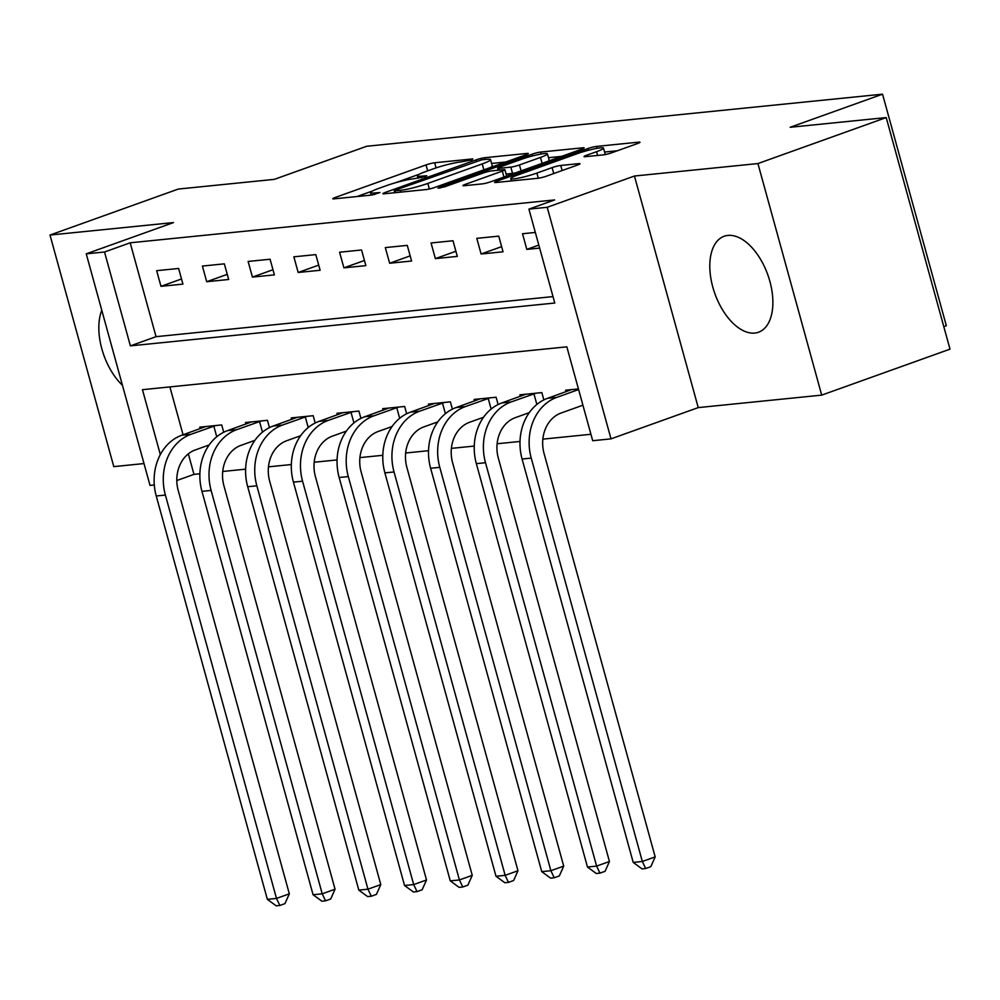 <?xml version="1.0" encoding="UTF-8"?>
<svg xmlns="http://www.w3.org/2000/svg" width="1000" height="1000" viewBox="0 0 1000 1000"><rect width="100%" height="100%" fill="white"/><g stroke="black" fill="none" stroke-linecap="round" stroke-linejoin="round"><path stroke-width="1.5" d="M471.812 159.913L472.825 158.9L434.675 162.763A6.412 0.725 -15.4 0 0 426.037 164.925L335.375 197.425A6.412 0.725 -15.4 0 0 332.788 198.762A6.412 0.725 -15.4 0 0 333.925 198.863L372.088 195.012L379.938 192.55L374.2 192.987A20.525 2.325 -15.4 0 1 370.525 192.65A20.525 2.325 -15.4 0 1 378.825 188.363L386.375 185.662A20.525 2.325 -15.4 0 1 413.988 178.725L424.963 176.7L426.788 175.763L421.037 176.188A20.525 2.325 -15.4 0 1 417.375 175.863A20.525 2.325 -15.4 0 1 425.675 171.575L433.225 168.875A20.525 2.325 -15.4 0 1 460.838 161.938L471.812 159.913M727.887 235.425A50.963 28.1 -109.7 0 0 724.15 236.262A50.963 28.1 -109.7 0 0 713.787 290.438A50.963 28.1 -109.7 0 0 754.788 333.062A50.963 28.1 -109.7 0 0 758.538 332.212A50.963 28.1 -109.7 0 0 768.9 278.05A50.963 28.1 -109.7 0 0 727.887 235.425M101.775 310.262A50.963 28.1 -109.7 0 0 122.45 385.3M603.312 154.875A6.412 0.725 -15.4 0 0 611.938 152.7L637.375 143.588A6.412 0.725 -15.4 0 0 639.963 142.25A6.412 0.725 -15.4 0 0 638.825 142.137L596.45 146.425A6.412 0.725 -15.4 0 0 587.825 148.588L497.15 181.088A6.412 0.725 -15.4 0 0 494.562 182.425A6.412 0.725 -15.4 0 0 495.7 182.525L538.075 178.25A6.412 0.725 -15.4 0 0 546.712 176.075L577.438 165.062A6.412 0.725 -15.4 0 0 580.025 163.725A6.412 0.725 -15.4 0 0 578.875 163.625L560.75 165.463A6.412 0.725 -15.4 0 0 552.112 167.625L536.875 173.088A17.15 1.938 -15.4 0 1 519.925 177.85A17.15 1.938 -15.4 0 1 510.737 178.612A17.15 1.938 -15.4 0 1 517.663 175.025L577.362 153.637A17.15 1.938 -15.4 0 1 594.312 148.863A17.15 1.938 -15.4 0 1 603.5 148.112A17.15 1.938 -15.4 0 1 596.575 151.688L586.625 155.262A6.412 0.725 -15.4 0 0 584.025 156.6A6.412 0.725 -15.4 0 0 585.175 156.7L603.312 154.875M886.213 117.575L950 349.15L821.712 395.125L757.925 163.562L886.213 117.575L790.175 127.275L882.55 94.175L366.7 146.263L274.325 179.363L178.287 189.062L50 235.05L173.475 222.575L86.237 253.837L104.525 252L130.188 242.8L554.575 199.938L528.913 209.137L547.212 207.288L611 438.862L592.7 440.712L566.838 346.838L142.45 389.688L160.338 454.6M757.925 163.562L634.45 176.025L547.212 207.288M525.7 154.863A6.412 0.725 -15.4 0 0 528.288 153.525A6.412 0.725 -15.4 0 0 527.137 153.425L484.762 157.7A6.412 0.725 -15.4 0 0 476.138 159.863L385.475 192.362A6.412 0.725 -15.4 0 0 382.875 193.7A6.412 0.725 -15.4 0 0 384.025 193.8L426.4 189.525A6.412 0.725 -15.4 0 0 435.025 187.362L525.7 154.863M540.612 152.062L582.975 147.787A6.412 0.725 -15.4 0 1 584.125 147.887A6.412 0.725 -15.4 0 1 581.538 149.225L490.863 181.725A6.412 0.725 -15.4 0 1 482.238 183.888L464.1 185.712A6.412 0.725 -15.4 0 1 462.962 185.613A6.412 0.725 -15.4 0 1 465.55 184.275L502.325 171.1A6.412 0.725 -15.4 0 0 504.913 169.762A6.412 0.725 -15.4 0 0 503.762 169.65L491.737 170.875A6.412 0.725 -15.4 0 0 483.113 173.038L444.825 186.762L437.987 188.2L439.8 187.262L531.975 154.225A6.412 0.725 -15.4 0 1 540.612 152.062L541.15 154.025M50 235.05L113.787 466.625L144 463.562M130.188 242.8L156.05 336.675L553 296.6M160.975 286.325L182.925 284.113L178.625 268.463L156.662 270.675L160.975 286.325L181.513 278.962M206.713 281.712L228.663 279.488L224.35 263.85L202.4 266.062L206.713 281.712L227.25 274.35M252.438 277.087L274.387 274.875L270.087 259.225L248.125 261.45L252.438 277.087L272.975 269.738M298.175 272.475L320.125 270.262L315.812 254.613L293.863 256.825L298.175 272.475L318.712 265.113M343.9 267.85L365.85 265.637L361.55 249.988L339.588 252.213L343.9 267.85L364.438 260.5M389.637 263.238L411.587 261.025L407.275 245.375L385.325 247.587L389.637 263.238L410.175 255.875M435.363 258.625L457.312 256.4L453.013 240.75L431.062 242.975L435.363 258.625L455.9 251.262M481.1 254L503.05 251.788L498.738 236.137L476.788 238.35L481.1 254L501.637 246.637M535.337 232.438L522.525 233.738L526.825 249.387L539.65 248.088M188.325 453.862L193.975 474.375L199.887 473.775M222.725 471.475L245.613 469.162M268.463 466.85L291.35 464.538M314.188 462.238L337.075 459.925M359.925 457.612L382.812 455.3M405.65 453L428.537 450.688M451.388 448.375L474.275 446.062M497.125 443.762L520 441.45M542.85 439.137L590.938 434.288M169.887 386.912L183.062 434.787M200.175 428.65L199.762 427.15L221.713 424.938L223.725 432.238M245.912 424.038L245.5 422.537L267.45 420.312L269.462 427.625M291.637 419.412L291.225 417.912L313.175 415.7L315.188 423M337.375 414.8L336.962 413.3L358.913 411.075L360.925 418.387M383.1 410.175L382.688 408.675L404.637 406.463L406.662 413.762M428.837 405.562L428.425 404.062L450.375 401.838L452.388 409.15M474.562 400.938L474.15 399.438L496.1 397.225L498.125 404.538M520.3 396.325L519.888 394.825L541.838 392.6L543.85 399.913M566.025 391.7L565.612 390.2L578.438 388.913M943.8 326.65L946.338 325.75L882.55 94.175M634.45 176.025L698.238 407.6L821.712 395.125M698.238 407.6L611 438.862M193.975 474.375L176.8 480.525M154.312 484.988L150.025 485.412L86.237 253.837M104.525 252L130.387 345.875L554.775 303.025L528.913 209.137M156.05 336.675L130.387 345.875M526.825 249.387L538.812 245.087M419.363 174.2L395.475 182.763M372.512 190.987L357.05 196.525M505.737 162.013L491.587 163.45M481.662 159.825L396.037 189.875L394.225 190.812L400.238 190.35A20.525 2.325 -15.4 0 0 427.837 183.412L482.238 163.925A20.525 2.325 -15.4 0 0 490.538 159.625A20.525 2.325 -15.4 0 0 486.875 159.3L481.662 159.825M490.275 167.562A20.525 2.325 -15.4 0 0 492.262 165.888L490.538 159.625M548.475 157.7L561.587 156.375M506.637 176.062A6.412 0.725 -15.4 0 0 506.637 176.012L504.913 169.762M540.475 157.425A17.15 1.938 -15.4 0 0 547.413 153.837A17.15 1.938 -15.4 0 0 538.225 154.588A17.15 1.938 -15.4 0 0 521.263 159.362L500.238 166.9A6.412 0.725 -15.4 0 0 497.638 168.238A6.412 0.725 -15.4 0 0 498.787 168.337L510.825 167.125A6.412 0.725 -15.4 0 0 519.45 164.963L540.475 157.425L542.112 163.35M547.8 161.312A17.15 1.938 -15.4 0 0 549.138 160.1L547.413 153.837M515.788 172.787A6.412 0.725 -15.4 0 1 512.537 173.388L506.087 174.037M605.2 154.562A17.15 1.938 -15.4 0 0 605.225 154.362L603.5 148.112M617.425 150.738L604.587 152.037M209.15 444.975L195.25 449.963A32.675 27 84.2 0 0 178.212 490.45L289.325 893.825L284.962 903.625L279.837 905.462L276.175 905.825L267.35 899.35L156.237 495.975A49 40.512 -95.8 0 1 181.788 435.238L205.738 426.55M267.35 899.35L276.488 898.425L165.387 495.05A49 40.512 -95.8 0 1 190.938 434.312L215.75 425.538M279.837 905.462L276.488 898.425L289.325 893.825M216.75 436.788L213.812 426.125M254.887 440.363L240.975 445.35A32.675 27 84.2 0 0 223.938 485.838L335.05 889.212L330.7 899L325.562 900.837L321.912 901.213L313.075 894.737L201.962 491.35A49 40.512 -95.8 0 1 227.525 430.625L251.462 421.925M313.075 894.737L322.225 893.812L211.112 490.438A49 40.512 -95.8 0 1 236.675 429.7L261.475 420.913M325.562 900.837L322.225 893.812L335.05 889.212M262.475 432.163L259.538 421.5M300.613 435.737L286.712 440.725A32.675 27 84.2 0 0 269.675 481.213L380.788 884.587L376.425 894.388L371.3 896.225L367.638 896.587L358.812 890.113L247.7 486.737A49 40.512 -95.8 0 1 273.263 426L297.2 417.312M358.812 890.113L367.95 889.188L256.85 485.812A49 40.512 -95.8 0 1 282.4 425.075L307.213 416.3M371.3 896.225L367.95 889.188L380.788 884.587M308.212 427.55L305.275 416.887M346.35 431.125L332.45 436.112A32.675 27 84.2 0 0 315.4 476.6L426.512 879.975L422.163 889.762L417.025 891.6L413.375 891.975L404.538 885.5L293.425 482.125A49 40.512 -95.8 0 1 318.988 421.388L342.925 412.688M404.538 885.5L413.688 884.575L302.575 481.2A49 40.512 -95.8 0 1 328.137 420.462L352.95 411.688M417.025 891.6L413.688 884.575L426.512 879.975M353.938 422.925L351 412.262M392.075 426.512L378.175 431.488A32.675 27 84.2 0 0 361.138 471.975L472.25 875.35L467.887 885.15L462.762 886.988L459.1 887.362L450.275 880.875L339.162 477.5A49 40.512 -95.8 0 1 364.725 416.763L388.663 408.075M450.275 880.875L459.412 879.95L348.312 476.575A49 40.512 -95.8 0 1 373.862 415.838L398.675 407.062M462.762 886.988L459.412 879.95L472.25 875.35M399.675 418.312L396.737 407.65M437.812 421.887L423.913 426.875A32.675 27 84.2 0 0 406.863 467.362L517.975 870.738L513.625 880.525L508.488 882.375L504.837 882.738L496 876.263L384.888 472.887A49 40.512 -95.8 0 1 410.45 412.15L434.387 403.462M496 876.263L505.15 875.337L394.038 471.962A49 40.512 -95.8 0 1 419.6 411.225L444.412 402.45M508.488 882.375L505.15 875.337L517.975 870.738M445.4 413.688L442.463 403.025M483.537 417.275L469.637 422.25A32.675 27 84.2 0 0 452.6 462.738L563.713 866.125L559.35 875.913L554.225 877.75L550.562 878.125L541.737 871.637L430.625 468.263A49 40.512 -95.8 0 1 456.188 407.525L480.125 398.837M541.737 871.637L550.875 870.713L439.775 467.337A49 40.512 -95.8 0 1 465.325 406.613L490.138 397.825M554.225 877.75L550.875 870.713L563.713 866.125M491.138 409.075L488.2 398.413M529.275 412.65L515.375 417.638A32.675 27 84.2 0 0 498.325 458.125L609.438 861.5L605.087 871.3L599.95 873.138L596.3 873.5L587.463 867.025L476.35 463.65A49 40.512 -95.8 0 1 501.912 402.912L525.85 394.225M587.463 867.025L596.613 866.1L485.5 462.725A49 40.512 -95.8 0 1 511.062 401.987L535.875 393.212M599.95 873.138L596.613 866.1L609.438 861.5M536.862 404.45L533.925 393.787M582.925 405.2L561.1 413.013A32.675 27 84.2 0 0 544.062 453.512L655.175 856.888L650.825 866.675L645.688 868.512L642.025 868.888L633.2 862.4L522.087 459.025A49 40.512 -95.8 0 1 547.65 398.3L571.587 389.6M633.2 862.4L642.337 861.488L531.237 458.1A49 40.512 -95.8 0 1 556.788 397.375L578.612 389.55M645.688 868.512L642.337 861.488L655.175 856.888M421.463 177.738L421.037 176.188M374.625 194.525L374.2 192.987M335.725 198.688L335.375 197.425M427.675 170.863L426.037 164.925M436.087 167.887L434.675 162.763M385.812 193.625L385.475 192.362M476.463 161.062L476.138 159.863M485.25 159.462L484.762 157.7M527.35 154.2L527.137 153.425M395.513 192.65L395.025 190.875M400.725 192.125L400.238 190.35M429.375 188.988L427.837 183.412M483.875 169.85L482.238 163.925M583.2 148.562L582.975 147.787M465.9 185.538L465.55 184.275M503.95 177.025L502.325 171.1M440.025 188.075L439.8 187.262M532.45 155.963L531.975 154.225M499.275 170.113L498.787 168.337M512.537 173.388L510.825 167.125M521.075 170.888L519.45 164.963M586.975 156.525L586.625 155.262M597.6 155.45L596.575 151.688M538.3 178.225L536.875 173.088M553.75 173.562L552.112 167.625M562.15 170.55L560.75 165.463M579.1 164.4L578.875 163.625M497.5 182.35L497.15 181.088M588.288 150.3L587.825 148.588M596.975 148.338L596.45 146.425M639.038 142.925L638.825 142.137M181.788 435.238L190.938 434.312M156.237 495.975L165.387 495.05M227.525 430.625L236.675 429.7M201.962 491.35L211.112 490.438M273.263 426L282.4 425.075M247.7 486.737L256.85 485.812M318.988 421.388L328.137 420.462M293.425 482.125L302.575 481.2M364.725 416.763L373.862 415.838M339.162 477.5L348.312 476.575M410.45 412.15L419.6 411.225M384.888 472.887L394.038 471.962M456.188 407.525L465.325 406.613M430.625 468.263L439.775 467.337M501.912 402.912L511.062 401.987M476.35 463.65L485.5 462.725M547.65 398.3L556.788 397.375M522.087 459.025L531.237 458.1M418.05 178.312L417.375 175.863M371.2 195.1L370.525 192.65M394.75 192.725L394.225 190.812M498.188 170.212L497.638 168.238M511.375 180.95L510.737 178.612"/></g></svg>
